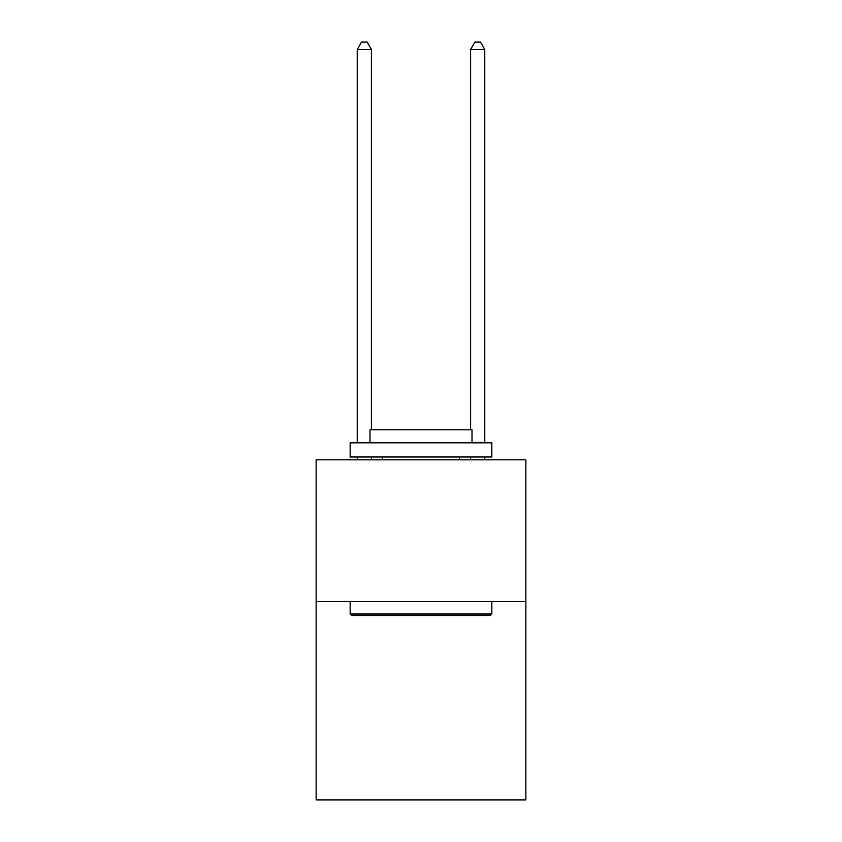 <?xml version="1.0" encoding="UTF-8"?>
<svg xmlns="http://www.w3.org/2000/svg" width="842" height="842" viewBox="0 0 842 842"><rect width="100%" height="100%" fill="white"/><g stroke="black" fill="none" stroke-linecap="round" stroke-linejoin="round"><path stroke-width="1.26" d="M525.861 601.525L525.861 799.9L316.139 799.9L316.139 459.827L525.861 459.827L525.861 601.525L316.139 601.525M351.851 615.691L350.156 613.997L491.844 613.997L490.149 615.691L351.851 615.691M491.844 442.818L491.844 456.995L350.156 456.995L350.156 442.818L491.844 442.818M369.985 442.818L369.985 429.788L472.015 429.788L472.015 442.818M491.844 601.525L491.844 613.997M350.156 601.525L350.156 613.997M459.543 456.995L459.543 459.827M382.457 456.995L382.457 459.827M371.406 459.827L371.406 456.995M371.406 429.788L371.406 49.468L357.24 49.468L357.24 442.818M357.24 459.827L357.24 456.995M357.24 49.468L361.492 42.1L367.154 42.1L371.406 49.468M484.76 459.827L484.76 456.995M484.76 442.818L484.76 49.468L470.594 49.468L470.594 429.788M470.594 456.995L470.594 459.827M470.594 49.468L474.846 42.1L480.508 42.1L484.76 49.468"/></g></svg>
